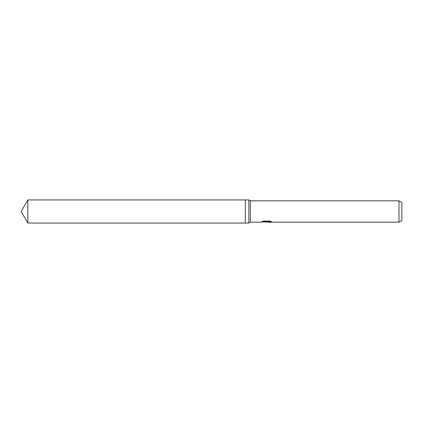 <?xml version="1.0" encoding="UTF-8"?>
<svg xmlns="http://www.w3.org/2000/svg" width="423" height="423" viewBox="0 0 423 423"><rect width="100%" height="100%" fill="white"/><g stroke="black" fill="none" stroke-linecap="round" stroke-linejoin="round"><path stroke-width="0.63" d="M262.572 221.43L267.05 221.43L267.05 221.71L260.965 222.175L250.4 222.175L248.856 223.064L245.303 223.064L245.303 199.936L248.856 199.936L250.4 200.825L399.005 200.825L401.85 202.469L401.85 220.531L399.005 222.175L268.108 222.175L268.795 221.636L270.953 221.435M248.856 223.064L248.856 199.936M250.4 222.175L250.4 200.825M267.532 221.906L264.549 221.938M266.411 222.175L265.655 222.175M399.005 222.175L399.005 200.825M267.05 221.71L261.932 221.71L263.598 221.055L269.916 221.055M269.911 221.055L271.746 221.789L268.045 222.16M264.93 221.906L266.485 221.768M21.15 211.5L27.828 199.936L245.303 199.936L245.303 223.064L27.828 223.064L21.15 211.5M27.828 223.064L27.828 199.936M266.659 221.906L268.045 221.906"/></g></svg>
